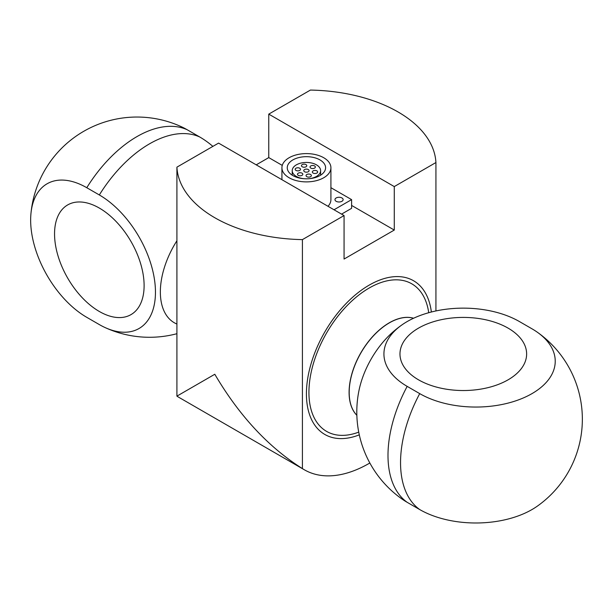 <?xml version="1.0" encoding="UTF-8"?>
<svg xmlns="http://www.w3.org/2000/svg" width="613" height="613" viewBox="0 0 613 613"><rect width="100%" height="100%" fill="white"/><g stroke="black" fill="none" stroke-linecap="round" stroke-linejoin="round"><path stroke-width="0.92" d="M435.927 310.952L435.927 162.537A129.573 74.809 0 0 0 310.416 90.073L268.762 114.125L394.274 186.582L394.274 230.059L344.069 259.046L344.069 215.569L302.416 239.614L302.416 468.6C268.417 447.184 239.208 415.737 214.795 374.259L176.912 396.136L176.912 167.157A129.573 74.809 0 0 0 302.416 239.614M302.416 468.6A129.573 74.809 120 0 0 304.385 469.803A129.573 74.809 120 0 0 369.846 462.999M435.927 162.537L394.274 186.582M304.385 469.803L178.881 397.347A129.573 74.809 -60 0 1 176.912 396.136M176.912 167.157L218.565 143.105L344.069 215.569M256.219 164.843L268.762 157.602L268.762 114.125M268.762 157.602L282.264 165.395M351.601 205.424L394.274 230.059M508.085 379.822A63.331 36.565 180 0 1 418.526 379.822A63.331 36.565 180 0 1 400.258 357.448A63.331 36.565 180 0 1 463.305 317.411A63.331 36.565 180 0 1 526.345 357.448A63.331 36.565 180 0 1 508.085 379.822M401.814 324.99A106.493 106.493 0 0 0 392.42 332.453A67.261 38.834 -60 0 0 359.026 390.297A106.493 106.493 0 0 0 401.814 498.898A79.376 45.829 0 0 0 407.17 502.315L419.721 509.564A79.376 45.829 0 0 0 537.34 506.139A106.493 106.493 0 0 0 537.34 332.231A79.376 45.829 180 0 1 531.984 393.623A79.376 45.829 180 0 1 419.721 393.623L407.17 386.374A79.376 45.829 180 0 1 401.814 324.99A79.376 45.829 180 0 1 407.17 321.564A79.376 45.829 180 0 1 519.433 321.564L531.984 328.813A79.376 45.829 180 0 1 537.34 332.231M431.36 312.017A88.747 51.239 120 0 0 413.545 280.739A88.747 51.239 120 0 0 324.798 331.978A88.747 51.239 120 0 0 324.798 434.448A88.747 51.239 120 0 0 359.302 434.855M54.549 233.921A63.331 36.565 60 0 1 70.824 203.439A63.331 36.565 60 0 1 99.329 208.068A63.331 36.565 60 0 1 139.841 261.123A63.331 36.565 60 0 1 133.864 312.63A63.331 36.565 60 0 1 84.18 299.688A63.331 36.565 60 0 1 54.549 233.921M212.887 146.384A79.376 45.829 -120 0 0 199.738 136.99L187.187 129.741A79.376 45.829 -120 0 0 181.548 126.814A106.493 106.493 0 0 0 30.934 213.768A79.376 45.829 60 0 1 86.778 187.716L99.329 194.957A79.376 45.829 60 0 1 155.457 292.179A79.376 45.829 60 0 1 104.969 327.511A79.376 45.829 60 0 1 99.329 324.584L86.778 317.335A79.376 45.829 60 0 1 30.65 220.121A79.376 45.829 60 0 1 30.934 213.768M298.263 175.349A2.659 1.54 180 0 1 297.481 174.268A2.659 1.54 180 0 1 300.14 172.728A2.659 1.54 180 0 1 302.807 174.268A2.659 1.54 180 0 1 301.159 175.686A2.659 1.54 180 0 1 298.263 175.349M306.829 176.674A2.659 1.54 180 0 1 306.056 175.594A2.659 1.54 180 0 1 308.714 174.054A2.659 1.54 180 0 1 311.373 175.594A2.659 1.54 180 0 1 309.734 177.011A2.659 1.54 180 0 1 306.829 176.674M304.538 171.732A2.659 1.54 180 0 1 303.757 170.644A2.659 1.54 180 0 1 306.416 169.104A2.659 1.54 180 0 1 309.082 170.644A2.659 1.54 180 0 1 307.435 172.061A2.659 1.54 180 0 1 304.538 171.732M295.964 170.406A2.659 1.54 180 0 1 295.182 169.318A2.659 1.54 180 0 1 297.841 167.778A2.659 1.54 180 0 1 300.508 169.318A2.659 1.54 180 0 1 298.86 170.736A2.659 1.54 180 0 1 295.964 170.406M313.105 173.058A2.659 1.54 180 0 1 312.331 171.969A2.659 1.54 180 0 1 314.99 170.429A2.659 1.54 180 0 1 317.649 171.969A2.659 1.54 180 0 1 316.009 173.387A2.659 1.54 180 0 1 313.105 173.058M310.814 168.108A2.659 1.54 180 0 1 310.032 167.02A2.659 1.54 180 0 1 312.691 165.479A2.659 1.54 180 0 1 315.358 167.02A2.659 1.54 180 0 1 313.71 168.437A2.659 1.54 180 0 1 310.814 168.108M302.24 166.782A2.659 1.54 180 0 1 301.458 165.694A2.659 1.54 180 0 1 304.117 164.154A2.659 1.54 180 0 1 306.784 165.694A2.659 1.54 180 0 1 305.136 167.111A2.659 1.54 180 0 1 302.24 166.782M308.753 178.728A14.199 8.199 0 0 0 320.614 170.644A14.199 8.199 0 0 0 306.416 162.445A14.199 8.199 0 0 0 292.217 170.644A14.199 8.199 0 0 0 296.378 176.437A14.199 8.199 0 0 0 304.086 178.728M292.861 175.571A19.172 11.065 180 0 1 287.252 167.74A19.172 11.065 180 0 1 306.416 156.675A19.172 11.065 180 0 1 325.587 167.74A19.172 11.065 180 0 1 313.756 177.969A19.172 11.065 180 0 1 292.861 175.571M336.162 201.294A4.084 2.36 180 0 1 334.966 199.623A4.084 2.36 180 0 1 339.05 197.271A4.084 2.36 180 0 1 343.134 199.623A4.084 2.36 180 0 1 340.613 201.807A4.084 2.36 180 0 1 336.162 201.294M289.098 177.739A24.497 14.145 0 0 0 315.795 180.812A24.497 14.145 0 0 0 330.913 167.74A24.497 14.145 0 0 0 306.416 153.602A24.497 14.145 0 0 0 281.926 167.74A24.497 14.145 0 0 0 289.098 177.739M330.913 167.74L330.913 199.623A24.497 14.145 180 0 1 328.016 206.297M341.564 214.121L351.601 208.32L351.601 199.623L330.913 187.685M334.031 209.769L351.601 199.623M419.721 509.564A106.493 61.484 -60 0 1 419.721 393.623M407.17 502.315A106.493 61.484 -60 0 1 407.17 386.374M413.553 318.262A56.802 32.795 120 0 0 389.347 322.867A56.802 32.795 120 0 0 353.563 368.85A56.802 32.795 120 0 0 356.858 415.262M356.858 415.308A56.802 32.795 -60 0 1 353.433 368.903A56.802 32.795 -60 0 1 389.255 322.813A56.802 32.795 -60 0 1 413.583 318.247M428.725 312.714A85.199 49.186 120 0 0 369.172 288.033A85.199 49.186 120 0 0 309.159 386.198A85.199 49.186 120 0 0 358.735 432.134M187.187 129.741A106.493 61.484 120 0 0 86.778 187.716M199.738 136.99A106.493 61.484 120 0 0 99.329 194.957M176.912 240.756A67.261 38.834 120 0 0 160.353 291.957A67.261 38.834 120 0 0 176.912 324.039M104.969 327.511A106.493 106.493 0 0 0 176.912 333.702M320.614 175.18L320.614 170.644M292.217 175.18L292.217 170.644M281.926 179.686L281.926 167.74"/></g></svg>
